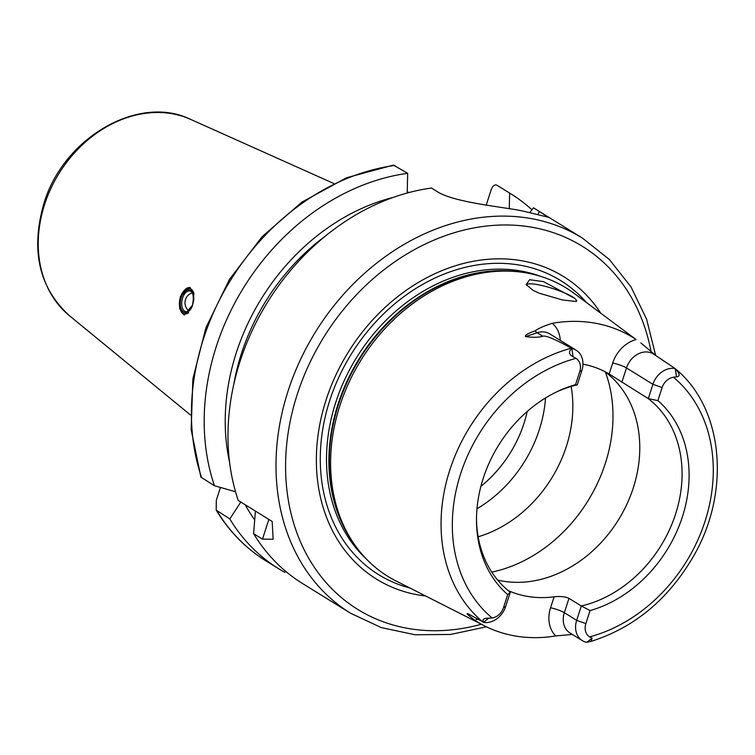 <?xml version="1.0" encoding="UTF-8"?>
<svg xmlns="http://www.w3.org/2000/svg" width="755" height="755" viewBox="0 0 755 755"><rect width="100%" height="100%" fill="white"/><g stroke="black" fill="none" stroke-linecap="round" stroke-linejoin="round"><path stroke-width="1.13" d="M180.285 296.838L189.826 287.419L193.941 293.535L192.591 305.218L184.126 314.835L179.614 308.682L180.285 296.838M190.147 287.504A13.996 7.928 -79 0 0 184.446 290.279L183.852 290.939A12.948 7.333 -79 0 0 180.266 309.418A12.948 7.333 -79 0 0 183.088 313.278A12.948 7.333 -79 0 0 188.674 312.693M180.266 309.418L180.577 310.258A13.996 7.928 -79 0 0 183.616 314.42A13.996 7.928 -79 0 0 184.616 314.892M193.922 293.412A12.948 7.333 -79 0 0 190.921 288.995A12.948 7.333 -79 0 0 183.852 290.939M496.847 185.164L496.865 185.183C494.572 184.277 492.656 185.834 491.127 189.854L486.211 205.086M409.408 192.431L407.247 192.015M285.616 571.28L284.805 572.347A220.498 177.708 -58.3 0 1 278.68 568.76A220.498 177.708 -58.3 0 1 229.822 518.949L216.204 510.144L216.307 500.282L220.451 487.456M200.896 477.132L214.448 485.739A220.498 177.708 -58.3 0 1 407.672 173.32L393.412 165.1L346.573 177.736L301.934 202.095L262.117 236.674L229.473 279.407L205.917 327.755L192.884 378.831L191.157 429.633L200.896 477.132M229.822 518.949L240.807 502.047M538.051 214.769L539.155 211.343L547.97 217.176L524.782 211.494A220.498 177.708 -58.3 0 0 513.457 209.295C489.684 205.549 451.094 200.839 437.192 191.581L431.473 188.042A220.498 177.708 121.7 0 0 240.052 361.39A220.498 177.708 -58.3 0 0 238.25 500.471L272.168 521.45L273.14 539.24L262.476 539.145L253.623 533.672L255.398 511.078M235.522 491.731L214.448 485.739M510.691 193.724A220.498 177.708 -58.3 0 0 509.634 193.072L496.865 185.183A220.498 177.708 121.7 0 1 497.923 185.824L510.691 193.724A220.498 177.708 -58.3 0 1 531.945 209.777M254.671 519.893A202.283 163.023 -58.3 0 1 245.281 504.812M509.634 193.072L509.285 208.654M393.449 197.338A202.283 163.023 121.7 0 0 229.577 462.239M407.219 193.016L407.672 173.32M655.642 355.341L646.582 319.205L630.982 286.853L609.36 259.493L582.501 238.146L534.493 208.446A220.498 177.708 121.7 0 0 533.445 207.804L529.746 212.674M539.155 211.343L533.445 207.804M582.501 238.146A220.498 177.708 121.7 0 0 288.061 391.09A220.498 177.708 121.7 0 0 350.499 613.192L302.491 583.492A220.498 177.708 -58.3 0 1 253.623 533.672M600.716 313.108A177.869 143.346 121.7 0 0 454.982 265.902A177.869 143.346 121.7 0 0 326.084 399.952A177.869 143.346 -58.3 0 0 425.697 596.016M503.5 607.662L507.709 594.629A123.046 99.16 -58.3 0 1 476.499 521.309A123.046 99.16 -58.3 0 1 556.539 391.92A123.046 99.16 -58.3 0 1 575.527 384.644L579.736 371.611A13.156 10.608 121.7 0 0 576.008 358.351L573.13 356.822C568.751 354.293 568.336 351.575 571.875 348.687L572.054 348.555A20.159 16.251 -58.3 0 1 576.169 350.216L549.744 333.87A20.159 16.251 121.7 0 0 537.173 332.738L525.622 336.579C524.423 335.475 527.594 333.568 535.135 330.832C538.759 328.255 544.468 325.754 552.254 323.31A162.533 130.983 -58.3 0 1 636.125 339.561L573.989 293.261A169.545 136.636 121.7 0 0 517.732 271.734A169.545 136.636 121.7 0 0 339.873 405.624A169.545 136.636 -58.3 0 0 351.632 540.24A169.545 136.636 -58.3 0 0 396.007 580.963L484.616 625.904A161.126 129.86 -58.3 0 1 474.829 620.251C467.789 615.004 465.637 612.89 468.355 613.928L483.521 622.252C482.086 619.44 483.823 618.071 488.721 618.156L492.147 617.996A13.156 10.608 121.7 0 0 503.5 607.662L505.633 606.576A20.159 16.251 -58.3 0 1 483.615 622.384M572.375 634.455L555.737 635.937A161.126 129.86 -58.3 0 1 484.616 625.904M467.798 613.655L468.355 613.928M571.139 386.494A118.997 95.904 121.7 0 1 566.326 446.507A118.997 95.904 -58.3 0 1 478.16 536.796M526.65 285.343A26.246 4.539 -162.1 0 1 526.669 284.899A26.246 4.539 -162.1 0 1 545.45 286.409A26.246 4.539 -162.1 0 1 572.885 297.083A26.246 4.539 17.9 0 1 574.781 298.385L576.612 300.443L576.291 301.519L562.447 299.952L539.117 293.185L532.888 290.26L526.178 284.588L529.651 279.718L543.515 281.634L574.781 298.385M576.15 301.585A26.246 4.539 17.9 0 0 576.622 301.037A26.246 4.539 17.9 0 0 576.612 300.443M604.736 371.554A118.997 95.904 121.7 0 1 633.275 487.928A118.997 95.904 -58.3 0 1 497.658 580.085M582.983 364.165A118.997 95.904 -58.3 0 1 609.153 373.999L648.281 398.649L652.915 384.295A20.159 16.251 -58.3 0 1 674.942 368.487L675.178 368.704C679.953 373.593 680.415 376.311 676.546 376.868L673.451 377.236A13.156 10.608 121.7 0 0 662.107 387.57L652.915 384.295L626.48 367.94L621.846 382.294M508.228 590.589A118.997 95.904 -58.3 0 0 554.104 596.818C560.323 596.12 565.287 596.629 568.977 598.356L581.312 605.982A118.997 95.904 121.7 0 0 675.574 514.098A118.997 95.904 121.7 0 0 648.281 398.649L657.898 400.603A123.046 99.16 -58.3 0 1 682.369 516.911A123.046 99.16 -58.3 0 1 590.07 610.587L585.861 623.621A13.156 10.608 121.7 0 0 589.589 636.88L592.137 638.202L590.948 641.42L586.493 642.316A20.159 16.251 -58.3 0 1 582.379 640.646A20.159 16.251 -58.3 0 1 576.669 620.346L581.312 605.982L590.07 610.587M576.169 350.216A20.159 16.251 -58.3 0 1 581.878 370.526L577.245 384.88A118.997 95.904 121.7 0 0 555.199 392.581M640.863 342.912L655.576 355.303M674.847 368.383A159.418 128.482 121.7 0 0 674.659 368.223L653.405 353.953A20.159 16.251 121.7 0 0 626.48 367.94A10.504 1.821 -162.1 0 0 612.701 363.023L609.153 373.999M572.054 348.555L571.356 348.197C555.057 339.184 545.535 335.192 542.807 336.22L537.173 332.738A10.504 4.473 71.6 0 1 535.135 330.832M525.622 336.579C533.096 337.608 538.834 337.494 542.807 336.22M657.898 400.603L662.107 387.57M507.709 594.629L510.276 592.222L505.633 606.576M577.245 384.88L575.527 384.644M476.49 519.817A118.997 95.904 121.7 0 0 510.276 592.222M476.99 508.738A118.997 95.904 -58.3 0 0 489.74 500.169A118.997 95.904 -58.3 0 0 539.287 429.784A118.997 95.904 121.7 0 0 543.534 413.211A118.997 95.904 121.7 0 0 545.516 397.97M69.271 315.562C38.986 287.636 30.521 250.339 43.847 203.661C63.09 138.052 138.486 93.771 190.628 119.384A116.006 93.497 121.7 0 0 44.583 204.548A116.006 93.497 121.7 0 0 69.271 315.562L190.468 414.967M217.053 511.05A220.498 177.708 121.7 0 0 265.911 560.861C245.602 548.224 229.029 531.312 216.204 510.144M394.903 165.421A220.498 177.708 121.7 0 0 201.679 477.839M268.856 519.402L262.476 539.145M233.748 384.531A195.998 157.965 -58.3 0 1 325.773 235.768M650.952 351.009A213.505 172.064 121.7 0 0 484.918 226.226A213.505 172.064 121.7 0 0 297.253 394.365A213.505 172.064 121.7 0 0 481.35 624.243M586.541 302.585A172.933 139.364 121.7 0 0 446.262 273.244A172.933 139.364 121.7 0 0 329.737 400.518A172.933 139.364 -58.3 0 0 409.956 588.032M366.147 558.804A168.148 135.513 -58.3 0 1 335.701 402.557A168.148 135.513 121.7 0 1 540.825 276.434M521.299 272.149A168.148 135.513 121.7 0 0 338.098 404.038A168.148 135.513 -58.3 0 0 353.595 543.241M351.632 540.24L350.207 537.975A168.289 135.626 -58.3 0 1 338.523 404.359A168.289 135.626 121.7 0 1 515.07 271.47L517.732 271.734M571.356 348.197A159.418 128.482 121.7 0 0 449.772 470.129A159.418 128.482 121.7 0 0 482.907 622.044M605.368 372.017A140.005 112.835 121.7 0 1 605.331 463.419A140.005 112.835 -58.3 0 1 491.779 572.111M560.285 340.392A30.662 24.707 121.7 0 0 552.254 323.31M636.125 339.561A30.662 24.707 121.7 0 0 612.701 363.023M654.151 353.897A10.504 6.125 -46 0 0 654.557 354.671M579.736 371.611L581.878 370.526M573.13 356.822L571.875 348.687M589.589 636.88A151.038 121.725 121.7 0 0 705.028 521.299A151.038 121.725 121.7 0 0 673.451 377.236M576.008 358.351A151.038 121.725 121.7 0 0 460.578 473.932A151.038 121.725 121.7 0 0 492.147 617.996M585.861 623.621L576.669 620.346L564.334 612.711A20.159 16.251 121.7 0 0 570.044 633.02L582.379 640.646M592.137 638.202L586.824 642.269M676.546 376.868L675.178 368.704M554.104 596.818L550.555 607.794A30.662 24.707 121.7 0 0 555.737 635.937M474.829 620.251A30.662 24.707 121.7 0 0 477.632 619.138M550.555 607.794A10.504 1.821 -162.1 0 1 564.334 612.711L568.977 598.356M488.721 618.156L483.521 622.252M527.226 411.456A110.249 88.854 121.7 0 1 523.998 423.338A110.249 88.854 -58.3 0 1 480.888 486.352M193.629 301.132A11.552 6.54 -79 0 0 190.496 290.307A11.552 6.54 -79 0 0 181.191 297.536A11.552 6.54 -79 0 0 183.503 311.957A11.552 6.54 -79 0 0 192.138 306.53M190.666 291.26A10.504 5.946 -79 0 0 189.854 290.996A10.504 5.946 -79 0 0 182.257 299.084A10.504 5.946 -79 0 0 184.673 311.145A10.504 5.946 -79 0 0 185.853 311.607C186.4 312.74 191.298 310.456 193.223 302.462C193.601 295.705 192.789 292.006 190.798 291.373L189.854 290.996M190.628 119.384L333.682 183.456M278.68 568.76L265.911 560.861M350.499 613.192L381.228 627.575L414.957 634.747L450.461 634.474L486.456 626.81M590.948 641.42C634.162 627.735 668.307 599.404 693.392 556.407C731.227 491.543 723.573 407.341 674.744 368.289M192.176 292.817A10.504 10.504 0 0 0 188.693 310.786"/></g></svg>

